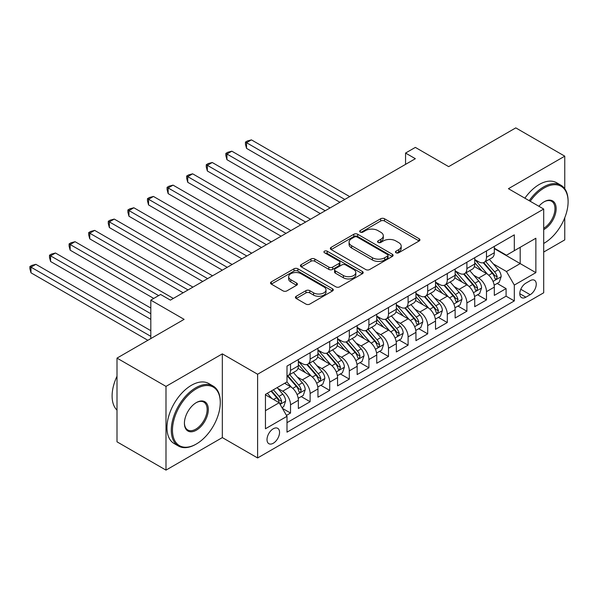 <?xml version="1.0" encoding="UTF-8"?>
<svg xmlns="http://www.w3.org/2000/svg" width="598" height="598" viewBox="0 0 598 598"><rect width="100%" height="100%" fill="white"/><g stroke="black" fill="none" stroke-linecap="round" stroke-linejoin="round"><path stroke-width="0.9" d="M396.003 252.76A1.906 1.099 0 0 0 398.702 252.76L419.138 240.964A2.721 1.57 0 0 0 419.931 239.85A2.721 1.57 0 0 0 419.138 238.737L384.514 218.748A2.721 1.57 0 0 0 380.664 218.748L360.228 230.551A1.906 1.099 0 0 0 359.675 231.329A1.906 1.099 0 0 0 360.228 232.106A1.906 1.099 0 0 0 362.919 232.106L365.565 230.574A8.701 5.023 0 0 1 377.876 230.574L380.762 232.241A8.701 5.023 0 0 1 383.311 235.799A8.701 5.023 0 0 1 380.762 239.35L378.115 240.874A1.906 1.099 0 0 0 377.562 241.652A1.906 1.099 0 0 0 378.115 242.429A1.906 1.099 0 0 0 380.814 242.429L383.453 240.904A8.701 5.023 0 0 1 395.764 240.904L398.649 242.571A8.701 5.023 0 0 1 401.198 246.122A8.701 5.023 0 0 1 398.649 249.68L396.003 251.205A1.906 1.099 0 0 0 395.45 251.982A1.906 1.099 0 0 0 396.003 252.76L396.003 251.205M273.279 443.245A8.865 5.12 120 0 0 279.072 435.434A8.865 5.12 120 0 0 277.711 428.325A8.865 5.12 120 0 0 273.279 428.766A8.865 5.12 120 0 0 267.485 436.585A8.865 5.12 120 0 0 268.846 443.686A8.865 5.12 120 0 0 273.279 443.245M296.227 296.264A2.721 1.57 0 0 0 295.427 297.37A2.721 1.57 0 0 0 296.227 298.484L305.937 304.09A2.721 1.57 0 0 0 309.786 304.09L332.481 290.987A2.721 1.57 0 0 0 333.28 289.881A2.721 1.57 0 0 0 332.481 288.767L297.864 268.779A2.721 1.57 0 0 0 294.014 268.779L271.32 281.882A2.721 1.57 0 0 0 270.52 282.996A2.721 1.57 0 0 0 271.32 284.102L283.048 290.875A2.721 1.57 0 0 0 286.898 290.875L296.608 285.268A2.721 1.57 0 0 0 297.408 284.162A2.721 1.57 0 0 0 296.608 283.048L290.792 279.692A7.273 4.201 0 0 1 288.662 276.717A7.273 4.201 0 0 1 293.155 272.838A7.273 4.201 0 0 1 301.086 273.749L323.877 286.905A7.273 4.201 0 0 1 326.007 289.881A7.273 4.201 0 0 1 321.515 293.76A7.273 4.201 0 0 1 313.584 292.848L309.786 290.658A2.721 1.57 0 0 0 305.937 290.658L296.227 296.264L296.227 298.484M564.766 188.766L564.766 156.168L515.782 127.882L448.664 166.633L415.348 147.4L405.556 153.058L415.348 158.709L170.4 300.129L160.608 294.478L150.808 300.129L150.808 338.595M165.99 386.398L165.99 470.118L222.329 437.594L222.329 353.867L165.99 386.398L117.006 358.112L184.117 319.362L150.808 300.129M222.329 353.867L257.603 374.236L543.702 209.053L543.702 292.781L257.603 457.956L257.603 374.236M564.766 156.168L508.427 188.691L543.702 209.053M365.759 269.556A2.721 1.57 0 0 0 369.609 269.556L392.303 256.452A2.721 1.57 0 0 0 393.103 255.339A2.721 1.57 0 0 0 392.303 254.232L357.679 234.244A2.721 1.57 0 0 0 353.837 234.244L331.135 247.348A2.721 1.57 0 0 0 330.343 248.454A2.721 1.57 0 0 0 331.135 249.568L365.759 269.556M325.26 253.171A1.906 1.099 0 0 1 327.196 253.44L327.196 251.175L362.395 271.499A2.721 1.57 0 0 1 363.188 272.613A2.721 1.57 0 0 1 362.395 273.72L339.694 286.823A2.721 1.57 0 0 1 335.852 286.823L301.228 266.835L301.228 264.615A2.721 1.57 0 0 0 300.428 265.721A2.721 1.57 0 0 0 301.228 266.835M301.228 264.615L310.938 259.009A2.721 1.57 0 0 1 314.787 259.009L328.825 267.112A2.721 1.57 0 0 0 332.675 267.112L339.118 263.389A2.721 1.57 0 0 0 339.918 262.283A2.721 1.57 0 0 0 339.118 261.169L324.497 252.73A1.906 1.099 0 0 1 323.944 251.952A1.906 1.099 0 0 1 325.118 250.936A1.906 1.099 0 0 1 327.196 251.175M165.99 470.118L117.006 441.832L117.006 358.112M543.702 252.05L564.766 239.888L564.766 217.739M286.457 415.386L290.523 413.039L282.391 408.344M277.764 388.364L282.69 391.204A11.085 6.399 60 0 1 290.523 404.779L298.365 400.256L298.365 408.516L310.123 401.729L301.205 396.579M297.363 377.054L302.282 379.894A11.085 6.399 60 0 1 310.123 393.469L317.957 388.947L317.957 397.199L329.715 390.412L320.797 385.269M316.955 365.737L321.881 368.577A11.085 6.399 60 0 1 329.715 382.152L337.556 377.63L337.556 385.889L349.314 379.102L340.397 373.952M336.554 354.427L341.473 357.268A11.085 6.399 60 0 1 349.314 370.842L357.148 366.312L357.148 374.572L368.906 367.785L359.989 362.642M356.146 343.11L361.072 345.95A11.085 6.399 60 0 1 368.906 359.525L376.747 355.003L376.747 363.263L388.506 356.475L379.588 351.325M375.746 331.8L380.664 334.641A11.085 6.399 60 0 1 388.506 348.215L396.339 343.686L396.339 351.945L408.098 345.158L399.187 340.015M395.338 320.483L400.264 323.324A11.085 6.399 60 0 1 408.098 336.898L415.939 332.376L415.939 340.636L427.697 333.848L418.779 328.698M414.937 309.173L419.856 312.014A11.085 6.399 60 0 1 427.697 325.589L435.531 321.059L435.531 329.319L447.289 322.531L438.379 317.389M434.537 297.856L439.455 300.697A11.085 6.399 60 0 1 447.289 314.271L455.13 309.749L455.13 318.009L466.889 311.222L457.971 306.071M454.129 286.547L459.047 289.387A11.085 6.399 60 0 1 466.889 302.962L474.722 298.432L474.722 306.692L486.48 299.904L486.48 291.645A11.085 6.399 -120 0 0 478.647 278.07L473.728 275.23M477.57 294.754L486.48 299.904M298.365 400.256A11.085 6.399 -120 0 0 290.523 386.682L284.648 383.288M317.957 388.947A11.085 6.399 -120 0 0 310.123 375.365L297.998 368.368M337.556 377.63A11.085 6.399 -120 0 0 329.715 364.055L317.598 357.058M357.148 366.312A11.085 6.399 -120 0 0 349.314 352.738L337.197 345.741M376.747 355.003A11.085 6.399 -120 0 0 368.906 341.428L356.789 334.432M396.339 343.686A11.085 6.399 -120 0 0 388.506 330.111L376.389 323.114M415.939 332.376A11.085 6.399 -120 0 0 408.098 318.801L395.981 311.805M435.531 321.059A11.085 6.399 -120 0 0 427.697 307.484L415.58 300.488M455.13 309.749A11.085 6.399 -120 0 0 447.289 296.174L435.172 289.178M474.722 298.432A11.085 6.399 -120 0 0 466.889 284.857L454.772 277.861M530.179 280.671L525.874 283.16A8.589 4.963 120 0 0 520.26 290.733A8.589 4.963 120 0 0 521.576 297.617A8.589 4.963 120 0 0 525.874 297.191L530.179 294.702A8.589 4.963 120 0 0 535.793 287.13A8.589 4.963 120 0 0 534.477 280.245A8.589 4.963 120 0 0 530.179 280.671M265.445 410.662L279.161 402.746L286.995 416.32L286.995 432.16L514.31 300.921L514.31 285.082L506.469 271.507L493.32 263.912M286.995 416.32L265.445 428.766L265.445 394.374L286.995 381.928L286.995 366.088L514.31 234.85L514.31 250.689L535.868 238.243L535.868 272.643L514.31 285.082M298.365 361.334L302.282 363.599A11.085 6.399 60 0 0 307.828 364.152L315.662 359.622A11.085 6.399 -120 0 0 317.957 354.547L317.957 348.215M317.957 350.024L321.881 352.289A11.085 6.399 60 0 0 327.42 352.835L335.261 348.313A11.085 6.399 -120 0 0 337.556 343.237L337.556 336.898M337.556 338.707L341.473 340.972A11.085 6.399 60 0 0 347.019 341.525L354.853 336.995A11.085 6.399 -120 0 0 357.148 331.92L357.148 325.589M357.148 327.398L361.072 329.662A11.085 6.399 60 0 0 366.611 330.208L374.453 325.686A11.085 6.399 -120 0 0 376.747 320.61L376.747 314.271M376.747 316.08L380.664 318.345A11.085 6.399 60 0 0 386.211 318.898L394.045 314.369A11.085 6.399 -120 0 0 396.339 309.293L396.339 302.962M396.339 304.771L400.264 307.036A11.085 6.399 60 0 0 405.803 307.581L413.644 303.059A11.085 6.399 -120 0 0 415.939 297.983L415.939 291.645M415.939 293.454L419.856 295.718A11.085 6.399 60 0 0 425.402 296.272L433.236 291.742A11.085 6.399 -120 0 0 435.531 286.666L435.531 280.335M435.531 282.144L439.455 284.409A11.085 6.399 60 0 0 444.994 284.954L452.836 280.432A11.085 6.399 -120 0 0 455.13 275.357L455.13 269.018M455.13 270.827L459.047 273.092A11.085 6.399 60 0 0 464.594 273.637L472.427 269.115A11.085 6.399 -120 0 0 474.722 264.039L474.722 257.708M286.995 422.659L506.08 296.174L506.08 288.595L494.322 295.382L494.322 287.122A11.085 6.399 -120 0 0 486.48 273.548L474.364 266.551M474.722 259.517L478.647 261.782A11.085 6.399 -120 0 0 484.186 262.328A11.085 6.399 -120 0 0 486.48 257.252L486.48 250.913M484.186 262.328L492.027 257.805A11.085 6.399 -120 0 0 494.322 252.73L494.322 246.391M290.523 364.055L290.523 370.386A11.085 6.399 60 0 1 288.229 375.462A11.085 6.399 60 0 1 286.995 375.91M288.229 375.462L296.07 370.939A11.085 6.399 -120 0 0 298.365 365.864L298.365 359.525M310.123 352.738L310.123 359.077A11.085 6.399 60 0 1 307.828 364.152M329.715 341.428L329.715 347.759A11.085 6.399 60 0 1 327.42 352.835M349.314 330.111L349.314 336.45A11.085 6.399 60 0 1 347.019 341.525M368.906 318.801L368.906 325.133A11.085 6.399 60 0 1 366.611 330.208M388.506 307.484L388.506 313.823A11.085 6.399 60 0 1 386.211 318.898M408.098 296.174L408.098 302.506A11.085 6.399 60 0 1 405.803 307.581M427.697 284.857L427.697 291.196A11.085 6.399 60 0 1 425.402 296.272M447.289 273.548L447.289 279.879A11.085 6.399 60 0 1 444.994 284.954M466.889 262.23L466.889 268.569A11.085 6.399 60 0 1 464.594 273.637M466.889 302.962L466.889 311.222M447.289 314.271L447.289 322.531M427.697 325.589L427.697 333.848M408.098 336.898L408.098 345.158M388.506 348.215L388.506 356.475M368.906 359.525L368.906 367.785M349.314 370.842L349.314 379.102M329.715 382.152L329.715 390.412M310.123 393.469L310.123 401.729M290.523 404.779L290.523 413.039M279.161 402.746L265.445 394.83M506.469 271.507L520.185 263.591L520.185 247.295L535.868 238.243M494.322 248.656L535.868 272.643M494.322 248.2L506.469 255.219L514.31 250.689M222.329 437.594L257.603 457.956M405.556 153.058L405.556 164.368M497.162 283.445L506.08 288.595M506.08 296.174L514.31 300.921M396.766 253.029L398.649 251.937A8.701 5.023 0 0 0 401.198 248.387L401.198 246.122M383.311 235.799L383.311 238.056A8.701 5.023 0 0 1 380.762 241.614L378.878 242.698M419.101 240.979L384.514 221.013A2.721 1.57 0 0 0 380.664 221.013L360.99 232.375M392.266 256.475L357.679 236.502A2.721 1.57 0 0 0 353.837 236.502L331.172 249.59M387.497 256.116A1.906 1.099 0 0 0 388.05 255.339A1.906 1.099 0 0 0 387.497 254.561L357.103 237.017A1.906 1.099 0 0 0 354.412 237.017L351.624 238.632A8.701 5.023 0 0 0 349.075 242.183A8.701 5.023 0 0 0 351.624 245.733L372.397 257.731A8.701 5.023 0 0 0 384.708 257.731L387.497 256.116L387.497 258.381A1.906 1.099 0 0 0 388.05 257.603L388.05 255.339M349.075 242.183L349.075 244.447A8.701 5.023 0 0 0 351.624 247.998L351.624 245.733M387.497 258.381L384.708 259.995A8.701 5.023 0 0 1 372.397 259.995L351.624 247.998M301.265 266.858L310.938 261.266L310.938 259.009M339.918 262.283L339.918 264.548A2.721 1.57 0 0 1 339.118 265.654L332.675 269.377A2.721 1.57 0 0 1 328.825 269.377L314.787 261.266A2.721 1.57 0 0 0 310.938 261.266M327.196 253.44L362.358 273.742M343.401 275.529A7.273 4.201 0 0 0 351.325 276.433A7.273 4.201 0 0 0 355.817 272.553A7.273 4.201 0 0 0 353.687 269.586L345.659 264.944A2.721 1.57 0 0 0 341.809 264.944L335.366 268.666A2.721 1.57 0 0 0 334.574 269.78A2.721 1.57 0 0 0 335.366 270.887L343.401 275.529L343.401 277.786A7.273 4.201 0 0 0 351.325 278.698A7.273 4.201 0 0 0 355.817 274.818L355.817 272.553M334.574 269.78L334.574 272.038A2.721 1.57 0 0 0 335.366 273.151L335.366 270.887M343.401 277.786L335.366 273.151M326.007 289.881L326.007 292.138A7.273 4.201 0 0 1 321.515 296.025A7.273 4.201 0 0 1 313.584 295.113L309.786 292.915A2.721 1.57 0 0 0 305.937 292.915L296.264 298.507M288.662 276.717L288.662 278.982A7.273 4.201 0 0 0 290.792 281.95L290.792 279.692M296.578 285.291L290.792 281.95M332.451 291.009L297.864 271.044A2.721 1.57 0 0 0 294.014 271.044L271.35 284.125M494.157 285.179L499.218 282.256L501.176 276.597A7.34 4.238 -120 0 0 498.321 269.705L489.366 259.338M487.572 274.258L476.957 261.969A21.199 12.237 -120 0 0 474.722 259.637M481.749 270.812L475.814 263.935A17.596 10.159 -120 0 0 474.722 262.754M349.703 196.615L251.429 139.872L246.533 142.705L246.533 148.364L339.903 202.266M483.191 262.724L492.244 273.211A7.34 4.238 60 0 1 494.86 278.272L495.398 279.139L496.392 278.997L497.215 276.911A7.34 4.238 -120 0 0 494.598 271.851L485.643 261.49M483.722 262.552L493.455 273.824A3.738 2.16 60 0 1 494.397 275.282L497.215 276.911M246.533 148.364L245.457 144.342L245.457 142.085L344.807 199.44M245.457 142.085L247.415 140.949L251.429 139.872M543.702 243.453L544.195 243.169L543.702 243.453A33.809 19.517 120 0 0 544.195 243.169L544.195 243.169A33.809 19.517 120 0 0 568.1 201.758A33.809 19.517 120 0 0 544.195 187.959A33.809 19.517 120 0 0 530.202 201.257M529.193 200.681A34.639 20.003 -60 0 1 543.604 186.942A34.639 20.003 -60 0 1 560.924 185.223A34.639 20.003 -60 0 1 568.1 201.078L568.1 201.758M538.873 206.273A16.908 9.762 -60 0 1 544.195 201.758A16.908 9.762 -60 0 1 556.147 208.665A16.908 9.762 -60 0 1 544.195 229.363A16.908 9.762 -60 0 1 543.702 229.639M524.88 198.192A34.639 20.003 -60 0 1 539.291 184.453A34.639 20.003 -60 0 1 556.611 182.734L560.924 185.223M543.702 228.286A16.071 9.276 120 0 0 554.122 214.121A16.071 9.276 120 0 0 551.64 201.302A16.071 9.276 120 0 0 543.896 201.937M195.778 444.321L196.368 443.985A33.809 19.517 120 0 0 220.273 402.574A33.809 19.517 120 0 0 196.368 388.775A33.809 19.517 120 0 0 172.463 430.179A33.809 19.517 120 0 0 196.368 443.985L195.778 444.321A34.639 20.003 -60 0 1 178.458 446.041A34.639 20.003 -60 0 1 173.151 418.279A34.639 20.003 -60 0 1 195.778 387.758A34.639 20.003 -60 0 1 213.097 386.039A34.639 20.003 -60 0 1 220.273 401.893L220.273 402.574M196.368 430.179A16.908 9.762 -60 0 1 184.416 423.279A16.908 9.762 -60 0 1 196.368 402.574L196.368 402.574A16.908 9.762 -60 0 1 208.321 409.481A16.908 9.762 -60 0 1 196.368 430.179M184.416 422.935A16.071 9.276 120 0 0 187.742 429.962A16.071 9.276 120 0 0 195.778 429.162A16.071 9.276 120 0 0 206.28 414.997A16.071 9.276 120 0 0 203.813 402.118A16.071 9.276 120 0 0 196.069 402.753M178.458 446.041L174.145 443.552A34.639 20.003 -60 0 1 168.838 415.789A34.639 20.003 -60 0 1 191.465 385.269A34.639 20.003 -60 0 1 208.792 383.55L213.097 386.039M117.006 410.153A34.639 20.003 -60 0 1 117.006 376.217M474.558 296.496L479.626 293.573L481.584 287.915A7.34 4.238 -120 0 0 478.721 281.015L469.774 270.647M467.98 285.575L457.358 273.279A21.199 12.237 -120 0 0 455.13 270.954M462.157 282.121L456.214 275.252A17.596 10.159 -120 0 0 455.13 274.063M330.111 207.925L231.837 151.189L226.934 154.015L226.934 159.673L320.311 213.583M463.592 274.041L472.652 284.521A7.34 4.238 60 0 1 475.268 289.582L475.799 290.456L476.793 290.314L477.615 288.229A7.34 4.238 -120 0 0 474.999 283.168L466.044 272.8M464.123 273.869L473.855 285.134A3.738 2.16 60 0 1 474.797 286.599L477.615 288.229M226.934 159.673L225.857 155.659L225.857 153.394L325.207 210.758M225.857 153.394L227.816 152.266L231.837 151.189M454.966 307.806L460.026 304.883L461.985 299.224A7.34 4.238 -120 0 0 459.129 292.332L450.174 281.964M448.38 296.885L437.766 284.596A21.199 12.237 -120 0 0 435.531 282.263M442.557 293.439L436.615 286.562A17.596 10.159 -120 0 0 435.531 285.381M310.512 219.242L212.238 162.499L207.342 165.332L207.342 170.991L300.712 224.893M444 285.351L453.052 295.838A7.34 4.238 60 0 1 455.669 300.899L456.207 301.766L457.201 301.631L458.023 299.538A7.34 4.238 -120 0 0 455.407 294.478L446.452 284.117M444.531 285.179L454.263 296.451A3.738 2.16 60 0 1 455.205 297.909L458.023 299.538M207.342 170.991L206.265 166.969L206.265 164.712L305.615 222.067M206.265 164.712L208.224 163.575L212.238 162.499M435.366 319.123L440.434 316.2L442.393 310.541A7.34 4.238 -120 0 0 439.53 303.642L430.575 293.282M428.788 308.202L418.166 295.905A21.199 12.237 -120 0 0 415.939 293.581M422.958 304.748L417.023 297.879A17.596 10.159 -120 0 0 415.939 296.69M290.92 230.551L192.646 173.816L187.742 176.642L187.742 182.3L281.12 236.21M424.401 296.668L433.46 307.148A7.34 4.238 60 0 1 436.077 312.208L436.607 313.083L437.601 312.941L438.424 310.855A7.34 4.238 -120 0 0 435.807 305.795L426.852 295.427M424.931 296.496L434.664 307.761A3.738 2.16 60 0 1 435.606 309.226L438.424 310.855M187.742 182.3L186.666 178.286L186.666 176.021L286.016 233.384M186.666 176.021L188.624 174.893L192.646 173.816M415.774 330.432L420.835 327.51L422.793 321.851A7.34 4.238 -120 0 0 419.938 314.959L410.983 304.591M409.189 319.519L398.567 307.223A21.199 12.237 -120 0 0 396.339 304.89M403.366 316.065L397.423 309.188A17.596 10.159 -120 0 0 396.339 308.007M271.32 241.869L173.046 185.126L168.15 187.959L168.15 193.617L261.52 247.52M404.809 307.977L413.861 318.465A7.34 4.238 60 0 1 416.477 323.525L417.015 324.393L418.009 324.258L418.832 322.165A7.34 4.238 -120 0 0 416.215 317.104L407.26 306.744M405.339 307.806L415.072 319.078A3.738 2.16 60 0 1 416.014 320.535L418.832 322.165M168.15 193.617L167.074 189.596L167.074 187.338L266.424 244.694M167.074 187.338L169.032 186.202L173.046 185.126M396.175 341.75L401.243 338.827L403.202 333.168A7.34 4.238 -120 0 0 400.339 326.269L391.384 315.908M389.59 330.829L378.975 318.532A21.199 12.237 -120 0 0 376.747 316.207M383.767 327.383L377.831 320.506A17.596 10.159 -120 0 0 376.747 319.317M251.721 253.178L153.454 196.443L148.551 199.269L148.551 204.927L241.928 258.837M385.209 319.295L394.269 329.782A7.34 4.238 60 0 1 396.885 334.835L397.416 335.71L398.41 335.568L399.232 333.482A7.34 4.238 -120 0 0 396.616 328.422L387.661 318.054M385.74 319.123L395.472 330.388A3.738 2.16 60 0 1 396.414 331.853L399.232 333.482M148.551 204.927L147.474 200.913L147.474 198.648L246.825 256.011M147.474 198.648L149.433 197.519L153.454 196.443M376.583 353.059L381.644 350.136L383.602 344.478A7.34 4.238 -120 0 0 380.747 337.586L371.792 327.218M369.998 342.146L359.376 329.849A21.199 12.237 -120 0 0 357.148 327.517M364.175 338.692L358.232 331.815A17.596 10.159 -120 0 0 357.148 330.634M232.129 264.495L133.855 207.76L128.959 210.586L128.959 216.244L222.329 270.154M365.617 330.604L374.669 341.092A7.34 4.238 60 0 1 377.286 346.152L377.824 347.019L378.818 346.885L379.64 344.792A7.34 4.238 -120 0 0 377.024 339.731L368.069 329.371M366.148 330.432L375.88 341.705A3.738 2.16 60 0 1 376.822 343.162L379.64 344.792M128.959 216.244L127.882 212.223L127.882 209.965L227.233 267.321M127.882 209.965L129.841 208.829L133.855 207.76M356.984 364.376L362.052 361.454L364.01 355.795A7.34 4.238 -120 0 0 361.147 348.896L352.192 338.535M350.398 353.455L339.784 341.159A21.199 12.237 -120 0 0 337.556 338.834M344.575 350.009L338.64 343.132A17.596 10.159 -120 0 0 337.556 341.951M212.529 275.805L114.263 219.07L109.359 221.895L109.359 227.554L202.737 281.464M346.018 341.921L355.077 352.409A7.34 4.238 60 0 1 357.694 357.462L358.224 358.337L359.219 358.195L360.041 356.109A7.34 4.238 -120 0 0 357.425 351.048L348.47 340.681M346.548 341.75L356.281 353.014A3.738 2.16 60 0 1 357.223 354.479L360.041 356.109M109.359 227.554L108.283 223.54L108.283 221.275L207.633 278.638M108.283 221.275L110.241 220.146L114.263 219.07M337.392 375.686L342.452 372.763L344.411 367.105A7.34 4.238 -120 0 0 341.555 360.213L332.6 349.845M330.806 364.773L320.184 352.476A21.199 12.237 -120 0 0 317.957 350.144M324.983 361.319L319.04 354.442A17.596 10.159 -120 0 0 317.957 353.261M192.937 287.122L94.663 230.387L89.767 233.213L89.767 238.871L183.138 292.781M326.418 353.231L335.478 363.719A7.34 4.238 60 0 1 338.094 368.779L338.632 369.646L339.619 369.512L340.449 367.419A7.34 4.238 -120 0 0 337.833 362.358L328.878 351.998M326.957 353.067L336.689 364.332A3.738 2.16 60 0 1 337.631 365.789L340.449 367.419M89.767 238.871L88.691 234.85L88.691 232.592L188.041 289.948M88.691 232.592L90.649 231.456L94.663 230.387M317.792 387.003L322.86 384.08L324.819 378.422A7.34 4.238 -120 0 0 321.956 371.522L313.001 361.162M311.207 376.082L300.592 363.786A21.199 12.237 -120 0 0 298.365 361.461M305.384 372.636L299.449 365.759A17.596 10.159 -120 0 0 298.365 364.578M173.338 298.432L75.071 241.697L70.168 244.522L70.168 250.181L153.746 298.432M306.826 364.548L315.879 375.036A7.34 4.238 60 0 1 318.502 380.089L319.033 380.963L320.027 380.821L320.849 378.736A7.34 4.238 -120 0 0 318.233 373.675L309.278 363.307M307.357 364.376L317.089 375.641A3.738 2.16 60 0 1 318.031 377.106L320.849 378.736M70.168 250.181L69.091 246.167L69.091 243.902L158.642 295.606M69.091 243.902L71.05 242.773L75.071 241.697M298.2 398.313L303.261 395.39L305.219 389.732A7.34 4.238 -120 0 0 302.364 382.84L293.409 372.472M291.615 387.399L286.928 381.973M285.792 383.946L285.029 383.064M150.808 308.052L55.472 253.014L50.576 255.839L50.576 261.498L150.808 319.362M287.227 375.858L296.287 386.345A7.34 4.238 60 0 1 298.903 391.406L299.441 392.273L300.428 392.139L301.257 390.046A7.34 4.238 -120 0 0 298.641 384.985L289.686 374.625M287.765 375.694L297.49 386.958A3.738 2.16 60 0 1 298.439 388.416L301.257 390.046M50.576 261.498L49.499 257.476L49.499 255.219L150.808 313.711M49.499 255.219L51.458 254.083L55.472 253.014M282.002 407.664L283.669 406.707L285.627 401.049A7.34 4.238 -120 0 0 282.764 394.149L277.128 387.624M271.866 398.537L267.328 393.282M266.192 395.263L265.445 394.388M150.808 330.679L35.88 264.323L30.976 267.149L30.976 272.808L147.863 340.292M271.051 391.137L276.687 397.663A7.34 4.238 60 0 1 279.311 402.716L279.842 403.59L280.836 403.448L281.658 401.363A7.34 4.238 -120 0 0 279.042 396.302L273.406 389.776M271.507 390.868L277.898 398.268A3.738 2.16 60 0 1 278.84 399.733L281.658 401.363M30.976 272.808L29.9 268.794L29.9 266.529L150.808 336.338M29.9 266.529L31.858 265.4L35.88 264.323M282.69 391.204L290.523 386.682M302.282 379.894L310.123 375.365M321.881 368.577L329.715 364.055M341.473 357.268L349.314 352.738M361.072 345.95L368.906 341.428M380.664 334.641L388.506 330.111M400.264 323.324L408.098 318.801M419.856 312.014L427.697 307.484M439.455 300.697L447.289 296.174M459.047 289.387L466.889 284.857M478.647 278.07L486.48 273.548M486.48 257.252L494.322 252.73M290.523 370.386L298.365 365.864M310.123 359.077L317.957 354.547M329.715 347.759L337.556 343.237M349.314 336.45L357.148 331.92M368.906 325.133L376.747 320.61M388.506 313.823L396.339 309.293M408.098 302.506L415.939 297.983M427.697 291.196L435.531 286.666M447.289 279.879L455.13 275.357M466.889 268.569L474.722 264.039M486.48 291.645L494.322 287.122M520.783 289.275L530.179 294.702M519.797 293.685L525.874 297.191M398.649 251.937L398.649 249.68M378.115 242.429L378.115 240.874M380.762 241.614L380.762 239.35M360.228 232.106L360.228 230.551M380.664 221.013L380.664 218.748M384.514 221.013L384.514 218.748M419.138 240.964L419.138 238.737M331.135 249.568L331.135 247.348M353.837 236.502L353.837 234.244M357.679 236.502L357.679 234.244M392.303 256.452L392.303 254.232M372.397 259.995L372.397 257.731M384.708 259.995L384.708 257.731M314.787 261.266L314.787 259.009M328.825 269.377L328.825 267.112M332.675 269.377L332.675 267.112M339.118 265.654L339.118 263.389M362.395 273.72L362.395 271.499M305.937 292.915L305.937 290.658M309.786 292.915L309.786 290.658M313.584 295.113L313.584 292.848M296.608 285.268L296.608 283.048M271.32 284.102L271.32 281.882M294.014 271.044L294.014 268.779M297.864 271.044L297.864 268.779M332.481 290.987L332.481 288.767M493.036 281.411L501.131 276.739M476.957 261.969L477.966 261.386M494.598 271.851L498.321 269.705M488.745 275.23L492.244 273.211M473.444 292.728L481.532 288.057M457.358 273.279L458.367 272.695M474.999 283.168L478.721 281.015M469.146 286.547L472.652 284.521M453.845 304.038L461.94 299.366M437.766 284.596L438.775 284.013M455.407 294.478L459.129 292.332M449.554 297.856L453.052 295.838M434.253 315.355L442.341 310.683M418.166 295.905L419.176 295.322M435.807 305.795L439.53 303.642M429.955 309.173L433.46 307.148M414.653 326.665L422.749 321.993M398.567 307.223L399.584 306.639M416.215 317.104L419.938 314.959M410.363 320.491L413.861 318.465M395.061 337.982L403.149 333.31M378.975 318.532L379.984 317.949M396.616 328.422L400.339 326.269M390.763 331.8L394.269 329.782M375.462 349.292L383.557 344.62M359.376 329.849L360.385 329.266M377.024 339.731L380.747 337.586M371.164 343.117L374.669 341.092M355.862 360.609L363.958 355.937M339.784 341.159L340.793 340.583M357.425 351.048L361.147 348.896M351.572 354.427L355.077 352.409M336.27 371.926L344.366 367.247M320.184 352.476L321.193 351.893M337.833 362.358L341.555 360.213M331.972 365.744L335.478 363.719M316.671 383.236L324.766 378.564M300.592 363.786L301.601 363.21M318.233 373.675L321.956 371.522M312.38 377.054L315.879 375.036M297.079 394.553L305.174 389.874M298.641 384.985L302.364 382.84M292.781 388.371L296.287 386.345M280.088 404.36L285.575 401.191M279.042 396.302L282.764 394.149M273.518 399.486L276.687 397.663"/></g></svg>
